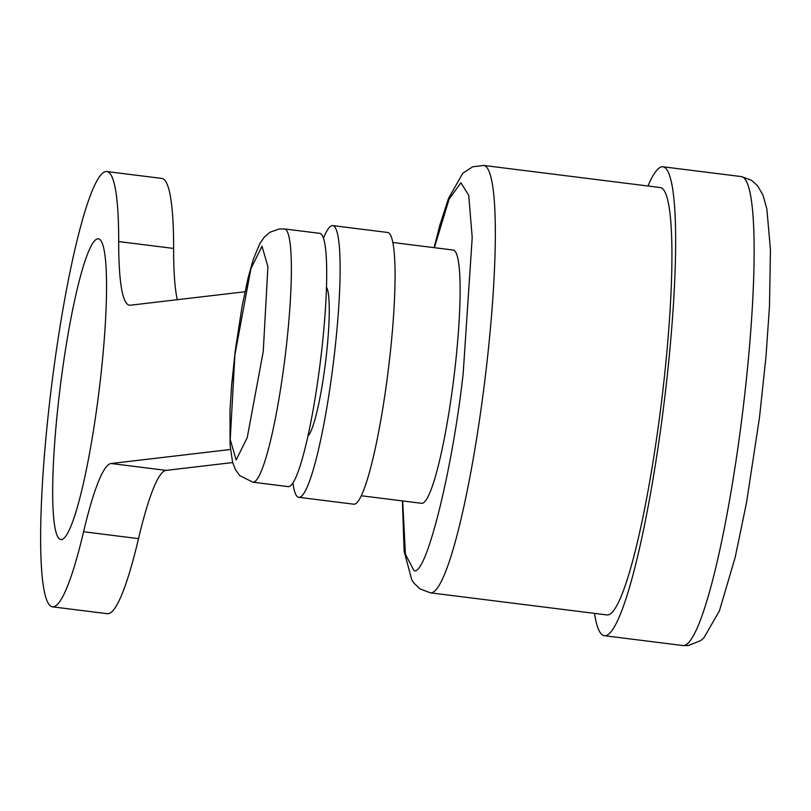 <?xml version="1.0" encoding="UTF-8"?>
<svg xmlns="http://www.w3.org/2000/svg" width="811" height="811" viewBox="0 0 811 811"><rect width="100%" height="100%" fill="white"/><g stroke="black" fill="none" stroke-linecap="round" stroke-linejoin="round"><path stroke-width="1.22" d="M61.423 539.558A151.545 19.505 -82.9 0 0 99.266 389.229A151.545 19.505 -82.9 0 0 98.435 238.819A151.545 19.505 -82.9 0 0 97.817 238.819A151.545 19.505 -82.9 0 0 59.963 389.148A151.545 19.505 -82.9 0 0 60.795 539.558A151.545 19.505 -82.9 0 0 61.423 539.558M230.436 449.497L111.117 463.507A199.394 25.668 -82.9 0 0 83.574 531.752A219.335 28.233 97.1 0 1 53.283 606.831A219.335 28.233 97.1 0 1 52.38 606.831A219.335 28.233 97.1 0 1 51.174 389.128A219.335 28.233 97.1 0 1 105.957 171.547A219.335 28.233 97.1 0 1 106.859 171.547A219.335 28.233 97.1 0 1 118.69 241.566A199.394 25.668 -82.9 0 0 129.446 305.22A199.394 25.668 -82.9 0 0 130.267 305.22L244.952 291.757M52.38 606.831L107.316 613.704A219.335 28.233 -82.9 0 0 108.218 613.704A219.335 28.233 -82.9 0 0 138.509 538.636L83.574 531.752M323.518 238.12A136.917 17.629 97.1 0 1 332.236 225.61A136.917 17.629 97.1 0 1 332.794 225.61A136.917 17.629 97.1 0 1 333.544 361.493A136.917 17.629 97.1 0 1 299.35 497.315A136.917 17.629 97.1 0 1 298.793 497.315A136.917 17.629 97.1 0 1 292.883 482.9M298.793 497.315L353.728 504.189A136.917 17.629 -82.9 0 0 354.295 504.189A136.917 17.629 -82.9 0 0 388.489 368.376A136.917 17.629 -82.9 0 0 387.729 232.483L332.794 225.61M284.549 228.945L319.869 233.365A127.611 16.433 97.1 0 1 320.568 360.023A127.611 16.433 97.1 0 1 288.696 486.62A127.611 16.433 97.1 0 1 288.169 486.61L252.85 482.19L239.701 475.57L235.291 469.376L232.575 462.189L230.071 445.087L230.02 410.173L231.652 384.931L235.21 350.981L242.094 306.234L248.196 277.494L253.417 259.003L259.915 243.422L264.366 237.045L269.85 232.311L279.308 228.925L284.549 228.945A127.611 16.433 97.1 0 1 285.249 355.603A127.611 16.433 97.1 0 1 253.377 482.2A127.611 16.433 97.1 0 1 252.85 482.19M361.219 495.754L421.598 503.317A127.611 16.433 -82.9 0 0 422.115 503.317A127.611 16.433 -82.9 0 0 453.988 376.72A127.611 16.433 -82.9 0 0 453.288 250.062L392.919 242.499M236.153 459.959L230.233 439.582L234.906 354.772L250.923 268.634L262.014 246.27L267.924 266.637L263.251 351.447L247.243 437.585L236.153 459.959M402.692 500.945L405.409 554.288L413.975 570.589C425.947 576.743 452.406 470.816 463.162 373.668L472.215 237.441L468.728 195.289L460.901 182.789L449.122 199.08L434.382 247.69M606.912 614.931A215.351 27.726 -82.9 0 0 607.794 614.931A215.351 27.726 -82.9 0 0 661.583 401.303A215.351 27.726 -82.9 0 0 660.397 187.564L483.802 165.454A215.351 27.726 -82.9 0 1 485.404 375.817A215.351 27.726 -82.9 0 1 431.209 592.831A215.351 27.726 -82.9 0 1 430.317 592.821L606.912 614.931M594.483 613.369A236.285 30.423 -82.9 0 0 604.307 635.702A236.285 30.423 -82.9 0 0 605.28 635.702A236.285 30.423 -82.9 0 0 664.29 401.303A236.285 30.423 -82.9 0 0 662.992 166.782A236.285 30.423 -82.9 0 0 662.019 166.782A236.285 30.423 -82.9 0 0 647.969 186.003M307.906 436.014A75.768 9.752 -82.9 0 0 325.475 362.669A75.768 9.752 -82.9 0 0 326.519 287.266M118.69 241.566L173.625 248.44A199.394 25.668 -82.9 0 0 177.305 299.705M173.625 248.44A219.335 28.233 -82.9 0 0 161.794 178.42L106.859 171.547M232.676 462.564L166.052 470.38A199.394 25.668 -82.9 0 0 138.509 538.636M604.307 635.702L682.791 645.526A236.285 30.423 -82.9 0 0 683.764 645.526A236.285 30.423 -82.9 0 0 742.775 411.126A236.285 30.423 -82.9 0 0 741.477 176.605L662.992 166.782M111.117 463.507L166.052 470.38M434.108 247.659L439.866 225.134L448.503 198.421L462.797 173.27L472.661 166.782L483.802 165.454M682.791 645.526L688.478 645.546L700.765 640.538L703.816 637.933L719.428 610.865L735.172 557.421L746.505 502.698L759.512 417.341L766 356.556L769.497 306.021L770.45 249.778L766.851 208.914L762.958 195.046L757.616 185.81L751.533 180.306L741.477 176.605M402.408 500.914L404.121 551.247L411.806 579.946L413.884 583.058L419.905 588.847L430.317 592.821"/></g></svg>
